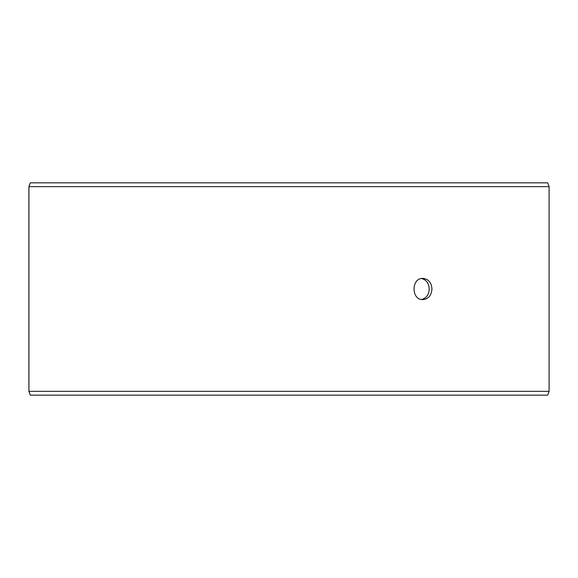 <?xml version="1.0" encoding="UTF-8"?>
<svg xmlns="http://www.w3.org/2000/svg" width="578" height="578" viewBox="0 0 578 578"><rect width="100%" height="100%" fill="white"/><g stroke="black" fill="none" stroke-linecap="round" stroke-linejoin="round"><path stroke-width="0.87" d="M28.936 391.342L30.331 395.164L28.9 391.342L28.9 186.658L30.294 182.836L547.706 182.836L549.1 186.658L28.936 186.658L28.936 391.342L549.1 391.342L549.1 186.658M30.331 182.836L28.936 186.658M30.331 395.164L547.706 395.164L549.1 391.342M421.593 299.498C426.326 298.219 428.869 294.722 429.216 289C428.876 283.285 426.333 279.788 421.593 278.502M431.947 289C431.448 295.452 428.45 298.985 422.959 299.614C411.095 300.271 411.103 277.722 422.959 278.386C428.45 279.008 431.441 282.541 431.947 289"/></g></svg>
